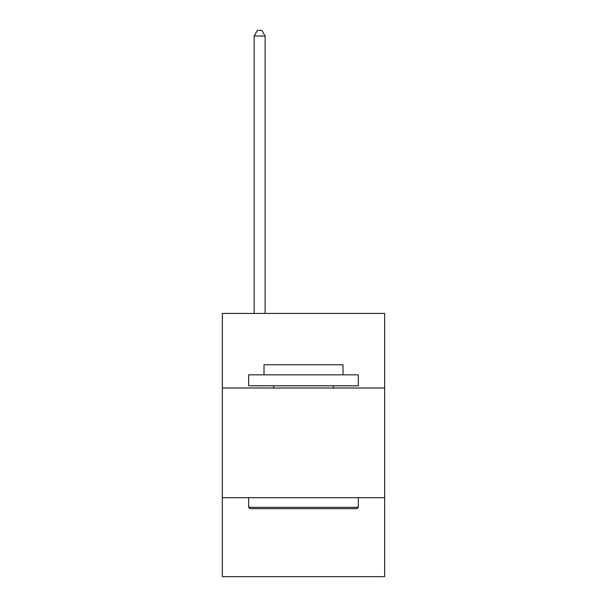 <?xml version="1.0" encoding="UTF-8"?>
<svg xmlns="http://www.w3.org/2000/svg" width="607" height="607" viewBox="0 0 607 607"><rect width="100%" height="100%" fill="white"/><g stroke="black" fill="none" stroke-linecap="round" stroke-linejoin="round"><path stroke-width="0.91" d="M384.663 388.002L384.663 313.417L222.337 313.417L222.337 388.002L384.663 388.002L384.663 576.65L222.337 576.65L222.337 388.002M384.663 497.679L222.337 497.679M249.978 508.651L248.658 507.331L358.342 507.331L357.022 508.651L249.978 508.651M358.342 374.838L358.342 385.802L248.658 385.802L248.658 374.838L358.342 374.838M264.015 374.838L264.015 364.746L342.985 364.746L342.985 374.838M358.342 497.679L358.342 507.331M248.658 497.679L248.658 507.331M333.334 385.802L333.334 388.002M273.666 385.802L273.666 388.002M265.115 313.417L265.115 36.056L254.143 36.056L254.143 313.417M254.143 36.056L257.436 30.35L261.822 30.35L265.115 36.056"/></g></svg>
